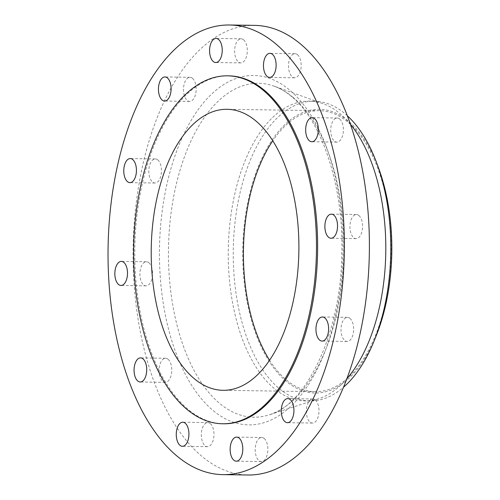<?xml version="1.0" encoding="UTF-8"?>
<svg xmlns="http://www.w3.org/2000/svg" width="500" height="500" viewBox="0 0 500 500"><rect width="100%" height="100%" fill="white"/><g stroke="black" fill="none" stroke-linecap="round" stroke-linejoin="round"><path stroke-width="0.38" stroke-dasharray="2.5 1.88" d="M148.837 262.731A12.044 6.331 90.8 0 1 152.394 276.275A12.044 6.331 90.8 0 1 146.044 285.844A12.044 6.331 90.8 0 1 143.606 284.869A12.044 6.331 90.8 0 1 140.056 271.331A12.044 6.331 90.8 0 1 146.4 261.756A12.044 6.331 90.8 0 1 148.837 262.731M157.769 159.9A12.044 6.331 90.8 0 1 161.319 173.438A12.044 6.331 90.8 0 1 154.975 183.012A12.044 6.331 90.8 0 1 152.537 182.031A12.044 6.331 90.8 0 1 148.981 168.494A12.044 6.331 90.8 0 1 155.325 158.925A12.044 6.331 90.8 0 1 157.769 159.9M192.438 78.294A12.044 6.331 90.8 0 1 195.994 91.831A12.044 6.331 90.8 0 1 189.644 101.4A12.044 6.331 90.8 0 1 187.206 100.425A12.044 6.331 90.8 0 1 183.656 86.888A12.044 6.331 90.8 0 1 190 77.312A12.044 6.331 90.8 0 1 192.438 78.294M243.569 39.775A12.044 6.331 90.8 0 1 247.125 53.319A12.044 6.331 90.8 0 1 240.775 62.888A12.044 6.331 90.8 0 1 238.337 61.913A12.044 6.331 90.8 0 1 234.788 48.375A12.044 6.331 90.8 0 1 241.131 38.8A12.044 6.331 90.8 0 1 243.569 39.775M297.456 54.675A12.044 6.331 90.8 0 1 301.006 68.213A12.044 6.331 90.8 0 1 294.662 77.787A12.044 6.331 90.8 0 1 292.225 76.806A12.044 6.331 90.8 0 1 288.669 63.269A12.044 6.331 90.8 0 1 295.019 53.7A12.044 6.331 90.8 0 1 297.456 54.675M339.656 118.994A12.044 6.331 90.8 0 1 343.212 132.531A12.044 6.331 90.8 0 1 336.869 142.106A12.044 6.331 90.8 0 1 334.425 141.131A12.044 6.331 90.8 0 1 330.875 127.587A12.044 6.331 90.8 0 1 337.219 118.019A12.044 6.331 90.8 0 1 339.656 118.994M358.869 215.5A12.044 6.331 90.8 0 1 362.425 229.037A12.044 6.331 90.8 0 1 356.081 238.612A12.044 6.331 90.8 0 1 353.638 237.638A12.044 6.331 90.8 0 1 350.087 224.094A12.044 6.331 90.8 0 1 356.431 214.525A12.044 6.331 90.8 0 1 358.869 215.5M349.944 318.337A12.044 6.331 90.8 0 1 353.5 331.875A12.044 6.331 90.8 0 1 347.15 341.444A12.044 6.331 90.8 0 1 344.712 340.469A12.044 6.331 90.8 0 1 341.163 326.931A12.044 6.331 90.8 0 1 347.506 317.356A12.044 6.331 90.8 0 1 349.944 318.337M315.269 399.944A12.044 6.331 90.8 0 1 318.825 413.481A12.044 6.331 90.8 0 1 312.475 423.056A12.044 6.331 90.8 0 1 310.038 422.075A12.044 6.331 90.8 0 1 306.488 408.537A12.044 6.331 90.8 0 1 312.831 398.969A12.044 6.331 90.8 0 1 315.269 399.944M264.144 438.456A12.044 6.331 90.8 0 1 267.694 451.994A12.044 6.331 90.8 0 1 261.35 461.569A12.044 6.331 90.8 0 1 258.913 460.594A12.044 6.331 90.8 0 1 255.356 447.05A12.044 6.331 90.8 0 1 261.7 437.481A12.044 6.331 90.8 0 1 264.144 438.456M168.05 359.237A12.044 6.331 90.8 0 1 171.606 372.781A12.044 6.331 90.8 0 1 165.256 382.35A12.044 6.331 90.8 0 1 162.819 381.375A12.044 6.331 90.8 0 1 159.269 367.837A12.044 6.331 90.8 0 1 165.613 358.263A12.044 6.331 90.8 0 1 168.05 359.237M210.256 423.562A12.044 6.331 90.8 0 1 213.806 437.1A12.044 6.331 90.8 0 1 207.463 446.669A12.044 6.331 90.8 0 1 205.025 445.694A12.044 6.331 90.8 0 1 201.469 432.156A12.044 6.331 90.8 0 1 207.819 422.581A12.044 6.331 90.8 0 1 210.256 423.562M378.506 167.869A141.85 74.538 -89.2 0 0 348.081 120.831A141.85 74.538 -89.2 0 0 249.375 195.181A141.85 74.538 -89.2 0 0 286.469 381.488A141.85 74.538 -89.2 0 0 376.025 336.213M347.406 115.825A149.894 78.763 -89.2 0 0 344.581 113.362A149.894 78.763 -89.2 0 0 314.237 101.2A149.894 78.763 -89.2 0 0 235.263 220.319A149.894 78.763 -89.2 0 0 279.469 388.794A149.894 78.763 -89.2 0 0 309.819 400.956A149.894 78.763 -89.2 0 0 343.406 387.319M350.494 124.35A149.894 78.763 -89.2 0 0 339.581 113.287A149.894 78.763 -89.2 0 0 323.1 103.688A149.894 78.763 -89.2 0 0 309.237 101.131A149.894 78.763 -89.2 0 0 230.263 220.244A149.894 78.763 -89.2 0 0 274.475 388.725A149.894 78.763 -89.2 0 0 304.819 400.881A149.894 78.763 -89.2 0 0 318.75 398.738A149.894 78.763 -89.2 0 0 346.744 378.888M254.55 25.369A224.838 118.15 -89.2 0 0 136.094 204.044A224.838 118.15 -89.2 0 0 202.406 456.756A224.838 118.15 -89.2 0 0 247.925 475M228.756 75.85A173.981 91.425 -89.2 0 0 137.088 214.112A173.981 91.425 -89.2 0 0 188.406 409.663A173.981 91.425 -89.2 0 0 223.631 423.781M269.55 360.2A140.512 73.838 -89.2 0 0 286.756 380.256A140.512 73.838 -89.2 0 0 315.206 391.656A140.512 73.838 -89.2 0 0 389.237 279.994A140.512 73.838 -89.2 0 0 347.794 122.056A140.512 73.838 -89.2 0 0 319.344 110.656A140.512 73.838 -89.2 0 0 272.781 140.75M292.456 96.856A166.969 87.737 90.8 0 1 343.119 269.913A166.969 87.737 90.8 0 1 269.256 414.812A166.969 87.737 90.8 0 1 219.931 403.663A166.969 87.737 90.8 0 1 172.769 201.656A166.969 87.737 90.8 0 1 274.094 86.156A166.969 87.737 90.8 0 1 292.456 96.856M213.3 410.681A174.688 91.794 -89.2 0 0 334.856 319.119A174.688 91.794 -89.2 0 0 289.181 89.688A174.688 91.794 -89.2 0 0 167.625 181.25A174.688 91.794 -89.2 0 0 213.3 410.681M146.044 285.844L121 285.475M154.975 183.012L129.925 182.644M189.644 101.4L164.6 101.031M240.775 62.888L215.731 62.519M294.662 77.787L269.613 77.419M336.869 142.106L311.819 141.738M356.081 238.612L331.031 238.244M347.15 341.444L322.106 341.075M312.475 423.056L287.431 422.688M261.35 461.569L236.3 461.2M165.256 382.35L140.213 381.981M207.463 446.669L182.413 446.3M323.1 103.688L274.094 86.156C279.762 88.169 285.363 91.444 290.9 95.988C321.631 120.037 343.919 186.388 341.781 253.944C341.206 332.919 306.163 405.131 269.256 414.812L318.75 398.738M314.237 101.2L309.237 101.131M315.206 391.656L222.981 390.3M319.344 110.656L227.125 109.3M309.819 400.956L304.819 400.881M207.819 422.581L182.769 422.212M165.613 358.263L140.569 357.894M261.7 437.481L236.656 437.113M312.831 398.969L287.787 398.6M347.506 317.356L322.456 316.988M356.431 214.525L331.388 214.156M337.219 118.019L312.175 117.65M295.019 53.7L269.969 53.331M241.131 38.8L216.081 38.431M190 77.312L164.956 76.944M155.325 158.925L130.281 158.556M146.4 261.756L121.356 261.388"/><path stroke-width="0.75" d="M118.562 284.5A12.044 6.331 -89.2 0 0 121 285.475A12.044 6.331 -89.2 0 0 127.344 275.906A12.044 6.331 -89.2 0 0 123.794 262.362A12.044 6.331 -89.2 0 0 121.356 261.388A12.044 6.331 -89.2 0 0 115.006 270.963A12.044 6.331 -89.2 0 0 118.562 284.5M127.487 181.663A12.044 6.331 -89.2 0 0 129.925 182.644A12.044 6.331 -89.2 0 0 136.269 173.069A12.044 6.331 -89.2 0 0 132.719 159.531A12.044 6.331 -89.2 0 0 130.281 158.556A12.044 6.331 -89.2 0 0 123.931 168.125A12.044 6.331 -89.2 0 0 127.487 181.663M162.162 100.056A12.044 6.331 -89.2 0 0 164.6 101.031A12.044 6.331 -89.2 0 0 170.944 91.463A12.044 6.331 -89.2 0 0 167.394 77.925A12.044 6.331 -89.2 0 0 164.956 76.944A12.044 6.331 -89.2 0 0 158.606 86.519A12.044 6.331 -89.2 0 0 162.162 100.056M213.287 61.544A12.044 6.331 -89.2 0 0 215.731 62.519A12.044 6.331 -89.2 0 0 222.075 52.95A12.044 6.331 -89.2 0 0 218.525 39.406A12.044 6.331 -89.2 0 0 216.081 38.431A12.044 6.331 -89.2 0 0 209.737 48.006A12.044 6.331 -89.2 0 0 213.287 61.544M267.175 76.438A12.044 6.331 -89.2 0 0 269.613 77.419A12.044 6.331 -89.2 0 0 275.963 67.844A12.044 6.331 -89.2 0 0 272.406 54.306A12.044 6.331 -89.2 0 0 269.969 53.331A12.044 6.331 -89.2 0 0 263.625 62.9A12.044 6.331 -89.2 0 0 267.175 76.438M309.381 140.762A12.044 6.331 -89.2 0 0 311.819 141.738A12.044 6.331 -89.2 0 0 318.163 132.162A12.044 6.331 -89.2 0 0 314.613 118.625A12.044 6.331 -89.2 0 0 312.175 117.65A12.044 6.331 -89.2 0 0 305.825 127.219A12.044 6.331 -89.2 0 0 309.381 140.762M328.594 237.269A12.044 6.331 -89.2 0 0 331.031 238.244A12.044 6.331 -89.2 0 0 337.375 228.669A12.044 6.331 -89.2 0 0 333.825 215.131A12.044 6.331 -89.2 0 0 331.388 214.156A12.044 6.331 -89.2 0 0 325.037 223.725A12.044 6.331 -89.2 0 0 328.594 237.269M319.662 340.1A12.044 6.331 -89.2 0 0 322.106 341.075A12.044 6.331 -89.2 0 0 328.45 331.506A12.044 6.331 -89.2 0 0 324.9 317.969A12.044 6.331 -89.2 0 0 322.456 316.988A12.044 6.331 -89.2 0 0 316.112 326.562A12.044 6.331 -89.2 0 0 319.662 340.1M284.994 421.706A12.044 6.331 -89.2 0 0 287.431 422.688A12.044 6.331 -89.2 0 0 293.775 413.113A12.044 6.331 -89.2 0 0 290.225 399.575A12.044 6.331 -89.2 0 0 287.787 398.6A12.044 6.331 -89.2 0 0 281.438 408.169A12.044 6.331 -89.2 0 0 284.994 421.706M233.863 460.225A12.044 6.331 -89.2 0 0 236.3 461.2A12.044 6.331 -89.2 0 0 242.644 451.625A12.044 6.331 -89.2 0 0 239.094 438.088A12.044 6.331 -89.2 0 0 236.656 437.113A12.044 6.331 -89.2 0 0 230.306 446.681A12.044 6.331 -89.2 0 0 233.863 460.225M137.775 381.006A12.044 6.331 -89.2 0 0 140.213 381.981A12.044 6.331 -89.2 0 0 146.556 372.413A12.044 6.331 -89.2 0 0 143.006 358.869A12.044 6.331 -89.2 0 0 140.569 357.894A12.044 6.331 -89.2 0 0 134.219 367.469A12.044 6.331 -89.2 0 0 137.775 381.006M179.975 445.325A12.044 6.331 -89.2 0 0 182.413 446.3A12.044 6.331 -89.2 0 0 188.762 436.731A12.044 6.331 -89.2 0 0 185.206 423.194A12.044 6.331 -89.2 0 0 182.769 422.212A12.044 6.331 -89.2 0 0 176.425 431.788A12.044 6.331 -89.2 0 0 179.975 445.325M222.881 474.631L247.925 475A224.838 118.15 -89.2 0 0 366.388 296.325A224.838 118.15 -89.2 0 0 300.075 43.612A224.838 118.15 -89.2 0 0 254.55 25.369L229.506 25A224.838 118.15 -89.2 0 0 111.044 203.675A224.838 118.15 -89.2 0 0 177.362 456.388A224.838 118.15 -89.2 0 0 222.881 474.631A224.838 118.15 -89.2 0 0 341.337 295.956A224.838 118.15 -89.2 0 0 275.025 43.244A224.838 118.15 -89.2 0 0 229.506 25M222.488 423.762L223.631 423.781A173.981 91.425 -89.2 0 0 315.294 285.519A173.981 91.425 -89.2 0 0 263.981 89.969A173.981 91.425 -89.2 0 0 228.756 75.85L227.619 75.831A173.981 91.425 -89.2 0 0 135.95 214.094A173.981 91.425 -89.2 0 0 187.269 409.65A173.981 91.425 -89.2 0 0 222.488 423.762A173.981 91.425 -89.2 0 0 314.156 285.506A173.981 91.425 -89.2 0 0 262.838 89.95A173.981 91.425 -89.2 0 0 227.619 75.831M194.537 378.9A140.512 73.838 -89.2 0 0 222.981 390.3A140.512 73.838 -89.2 0 0 297.019 278.637A140.512 73.838 -89.2 0 0 255.569 120.7A140.512 73.838 -89.2 0 0 227.125 109.3A140.512 73.838 -89.2 0 0 153.094 220.963A140.512 73.838 -89.2 0 0 194.537 378.9M272.781 140.75A140.512 73.838 -89.2 0 0 269.55 360.2M346.744 378.888A149.894 78.763 -89.2 0 0 350.494 124.35M343.406 387.319A149.894 78.763 -89.2 0 0 374.106 340.956A149.894 78.763 -89.2 0 0 376.725 163.075A149.894 78.763 -89.2 0 0 347.406 115.825M374.106 340.956L376.025 336.213A141.85 74.538 -89.2 0 0 378.506 167.869L376.725 163.075"/></g></svg>
